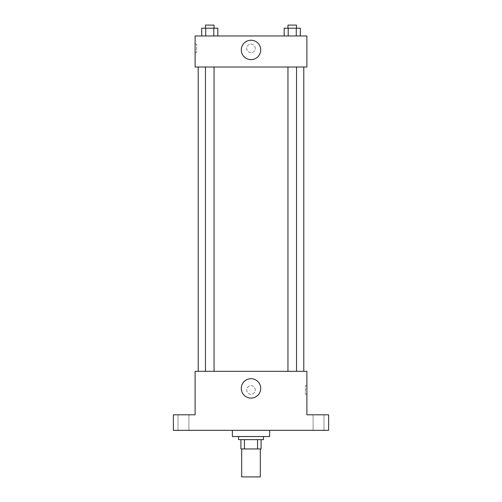 <?xml version="1.0" encoding="UTF-8"?>
<svg xmlns="http://www.w3.org/2000/svg" width="502" height="502" viewBox="0 0 502 502"><rect width="100%" height="100%" fill="white"/><g stroke="black" fill="none" stroke-linecap="round" stroke-linejoin="round"><path stroke-width="0.38" stroke-dasharray="2.51 1.88" d="M260.318 476.9L241.682 476.9M260.318 448.951L241.682 448.951L260.318 448.951M244.461 448.951L240.91 448.951L240.91 439.639L244.461 439.639L244.461 448.951L261.09 448.951M257.539 439.639L244.461 439.639L257.539 439.639L257.539 448.951M244.461 439.639L240.91 439.639M238.582 439.639L263.418 439.639M251 436.533L238.582 436.533L251 436.533M269.63 436.533L232.37 436.533M269.63 430.321L232.37 430.321L269.63 430.321M183.462 430.321L188.903 430.321L183.462 430.321M318.538 430.321L313.097 430.321L318.538 430.321M173.372 430.321L328.628 430.321L328.628 414.796L306.891 414.796L306.891 371.323L195.109 371.323L195.109 414.796L173.372 414.796L173.372 430.321M255.267 389.954A4.267 4.267 0 0 0 248.867 386.258A4.267 4.267 0 0 0 248.867 393.656A4.267 4.267 0 0 0 255.267 389.954A4.267 4.267 0 0 0 248.867 386.258A4.267 4.267 0 0 0 248.867 393.656A4.267 4.267 0 0 0 255.267 389.954M318.538 414.796L313.097 414.796L318.538 414.796M183.462 414.796L188.903 414.796L183.462 414.796M303.785 371.323L198.215 371.323L303.785 371.323M214.047 371.323L205.481 371.323L214.047 371.323L205.481 371.323L214.047 371.323L214.047 67.017L205.481 67.017L214.047 67.017M296.519 371.323L287.953 371.323L296.519 371.323L287.953 371.323L296.519 371.323L296.519 67.017L287.953 67.017L296.519 67.017M195.109 394.227L195.109 385.687L195.109 394.227M306.891 385.687L306.891 394.227L306.891 385.687L305.329 385.687L305.329 394.227L305.329 385.687M260.701 388.404A9.701 9.701 0 0 1 246.149 396.806A9.701 9.701 0 0 1 246.149 380.001A9.701 9.701 0 0 1 260.701 388.404M303.785 67.017L198.215 67.017L303.785 67.017M195.109 67.017L306.891 67.017L306.891 35.968L195.109 35.968L195.109 67.017M255.267 48.387A4.267 4.267 0 0 0 248.867 44.691A4.267 4.267 0 0 0 248.867 52.089A4.267 4.267 0 0 0 255.267 48.387A4.267 4.267 0 0 0 248.867 44.691A4.267 4.267 0 0 0 248.867 52.089A4.267 4.267 0 0 0 255.267 48.387M201.697 35.968L201.697 28.206L205.732 28.206L205.732 35.968L201.697 35.968L217.83 35.968L201.697 35.968L217.83 35.968L201.697 35.968L217.83 35.968L201.697 35.968L205.732 35.968L205.732 28.206L217.83 28.206L213.796 28.206L213.796 35.968L213.796 28.206L201.697 28.206L217.83 28.206L217.83 35.968M284.17 35.968L284.17 28.206L288.204 28.206L288.204 35.968L284.17 35.968L300.303 35.968L284.17 35.968L300.303 35.968L284.17 35.968L300.303 35.968L284.17 35.968L288.204 35.968L288.204 28.206L300.303 28.206L296.268 28.206L296.268 35.968L296.268 28.206L284.17 28.206L300.303 28.206L300.303 35.968M195.109 52.66L195.109 44.12L195.109 52.66L196.671 52.66L196.671 44.12L196.671 52.66M306.891 44.12L306.891 52.66L306.891 44.12M260.701 49.943A9.701 9.701 0 0 1 246.149 58.345A9.701 9.701 0 0 1 246.149 41.541A9.701 9.701 0 0 1 260.701 49.943M296.519 28.206L287.953 28.206L296.519 28.206L287.953 28.206L296.519 28.206L296.519 25.1L287.953 25.1L296.519 25.1L287.953 25.1L287.953 28.206M214.047 28.206L205.481 28.206L214.047 28.206L205.481 28.206L214.047 28.206L214.047 25.1L205.481 25.1L214.047 25.1L205.481 25.1L205.481 28.206M296.268 28.206L296.268 35.968M288.204 28.206L288.204 35.968M213.796 28.206L213.796 35.968M205.732 28.206L205.732 35.968M188.903 430.321L188.903 414.796L188.903 430.321M178.022 430.321L178.022 414.796L178.022 430.321M323.978 430.321L323.978 414.796L323.978 430.321M313.097 430.321L313.097 414.796L313.097 430.321M305.329 394.227L306.891 394.227M205.481 67.017L205.481 371.323M287.953 67.017L287.953 371.323M196.671 44.12L195.109 44.12"/><path stroke-width="0.75" d="M241.682 448.951L241.682 476.9L260.318 476.9L260.318 448.951M257.539 439.639L257.539 448.951L240.91 448.951L240.91 439.639M257.539 448.951L261.09 448.951L261.09 439.639L261.09 448.951M263.418 436.533L263.418 439.639L238.582 439.639L238.582 436.533M244.461 439.639L244.461 448.951M232.37 430.321L232.37 436.533L269.63 436.533L269.63 430.321M328.628 430.321L173.372 430.321L173.372 414.796L195.109 414.796L195.109 371.323L306.891 371.323L306.891 414.796L328.628 414.796L328.628 430.321M260.701 388.404A9.701 9.701 0 0 1 246.149 396.806A9.701 9.701 0 0 1 246.149 380.001A9.701 9.701 0 0 1 260.701 388.404M303.785 67.017L303.785 371.323M287.953 371.323L287.953 67.017M214.047 67.017L214.047 371.323M306.891 67.017L195.109 67.017L195.109 35.968L306.891 35.968L306.891 67.017M260.701 49.943A9.701 9.701 0 0 1 246.149 58.345A9.701 9.701 0 0 1 246.149 41.541A9.701 9.701 0 0 1 260.701 49.943M300.303 35.968L300.303 28.206L284.17 28.206L284.17 35.968M296.268 28.206L296.268 35.968M288.204 28.206L288.204 35.968M287.953 28.206L287.953 25.1L296.519 25.1L296.519 28.206M217.83 35.968L217.83 28.206L201.697 28.206L201.697 35.968M213.796 28.206L213.796 35.968M205.732 28.206L205.732 35.968M205.481 28.206L205.481 25.1L214.047 25.1L214.047 28.206M198.215 67.017L198.215 371.323M296.519 371.323L296.519 67.017M205.481 67.017L205.481 371.323"/></g></svg>
